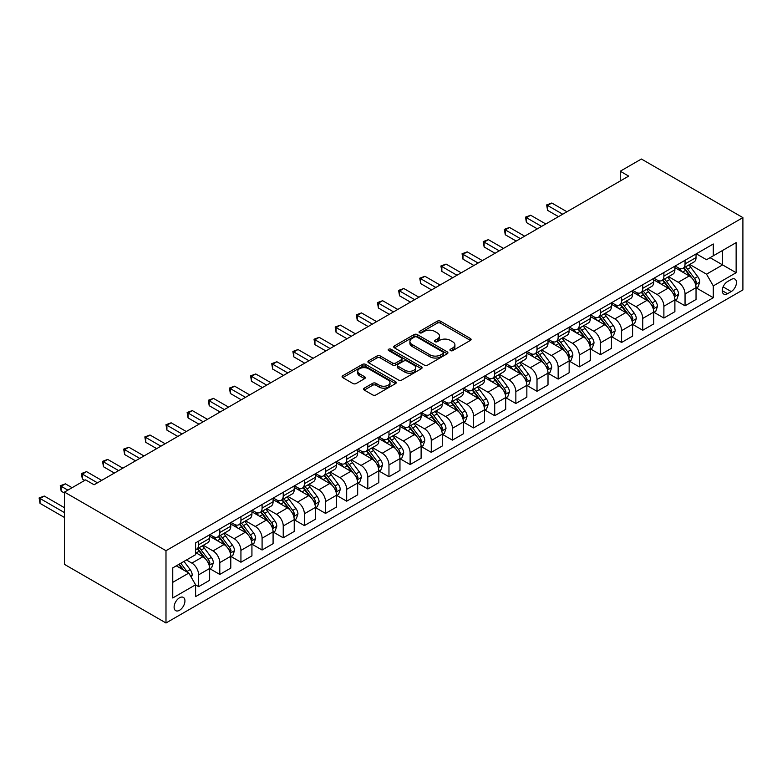 <?xml version="1.0" encoding="UTF-8"?>
<svg xmlns="http://www.w3.org/2000/svg" width="782" height="782" viewBox="0 0 782 782"><rect width="100%" height="100%" fill="white"/><g stroke="black" fill="none" stroke-linecap="round" stroke-linejoin="round"><path stroke-width="1.17" d="M450.432 350.59A1.642 0.948 0 0 0 452.758 350.59L470.402 340.405A2.346 1.359 0 0 0 471.087 339.447A2.346 1.359 0 0 0 470.402 338.489L440.51 321.226A2.346 1.359 0 0 0 437.187 321.226L419.543 331.412A1.642 0.948 0 0 0 419.064 332.086A1.642 0.948 0 0 0 419.543 332.761A1.642 0.948 0 0 0 421.869 332.761L424.147 331.441A7.517 4.34 0 0 1 434.782 331.441L437.275 332.878A7.517 4.34 0 0 1 439.474 335.947A7.517 4.34 0 0 1 437.275 339.017L434.988 340.326A1.642 0.948 0 0 0 434.509 341.001A1.642 0.948 0 0 0 434.988 341.675A1.642 0.948 0 0 0 437.314 341.675L439.592 340.356A7.517 4.34 0 0 1 450.227 340.356L452.71 341.793A7.517 4.34 0 0 1 454.919 344.862A7.517 4.34 0 0 1 452.71 347.931L450.432 349.251A1.642 0.948 0 0 0 449.953 349.916A1.642 0.948 0 0 0 450.432 350.59L450.432 349.251M179.518 610.283A7.654 4.418 120 0 0 184.523 603.538A7.654 4.418 120 0 0 183.35 597.399A7.654 4.418 120 0 0 179.518 597.78A7.654 4.418 120 0 0 174.523 604.525A7.654 4.418 120 0 0 175.696 610.664A7.654 4.418 120 0 0 179.518 610.283M364.285 388.146A2.346 1.359 0 0 0 363.601 389.104A2.346 1.359 0 0 0 364.285 390.071L372.672 394.91A2.346 1.359 0 0 0 375.995 394.91L395.584 383.591A2.346 1.359 0 0 0 396.279 382.633A2.346 1.359 0 0 0 395.584 381.675L365.693 364.422A2.346 1.359 0 0 0 362.379 364.422L342.78 375.731A2.346 1.359 0 0 0 342.096 376.689A2.346 1.359 0 0 0 342.78 377.647L352.907 383.503A2.346 1.359 0 0 0 356.23 383.503L364.617 378.654A2.346 1.359 0 0 0 365.302 377.696A2.346 1.359 0 0 0 364.617 376.738L359.593 373.835A6.285 3.627 0 0 1 357.755 371.274A6.285 3.627 0 0 1 361.636 367.921A6.285 3.627 0 0 1 368.478 368.713L388.155 380.072A6.285 3.627 0 0 1 389.993 382.633A6.285 3.627 0 0 1 386.122 385.985A6.285 3.627 0 0 1 379.27 385.203L375.995 383.307A2.346 1.359 0 0 0 372.672 383.307L364.285 388.146L364.285 390.071M742.9 217.621L641.387 159.02L620.243 171.229L628.699 176.106L94.084 484.772L85.629 479.884L64.476 492.093L165.989 550.704L742.9 217.621L742.9 289.907L165.989 622.98L165.989 550.704M424.313 365.086A2.346 1.359 0 0 0 427.637 365.086L447.236 353.777A2.346 1.359 0 0 0 447.92 352.819A2.346 1.359 0 0 0 447.236 351.861L417.344 334.598A2.346 1.359 0 0 0 414.02 334.598L394.421 345.918A2.346 1.359 0 0 0 393.737 346.876A2.346 1.359 0 0 0 394.421 347.834L424.313 365.086M389.358 350.942A1.642 0.948 0 0 1 391.02 351.177L391.02 349.222L421.41 366.768A2.346 1.359 0 0 1 422.094 367.726A2.346 1.359 0 0 1 421.41 368.684L401.811 380.003A2.346 1.359 0 0 1 398.497 380.003L368.605 362.74L376.992 357.941L376.992 355.986L368.605 360.825A2.346 1.359 0 0 0 367.911 361.783A2.346 1.359 0 0 0 368.605 362.74L368.605 360.825M376.992 357.941A2.346 1.359 0 0 1 380.306 357.941L380.306 355.986A2.346 1.359 0 0 0 376.992 355.986M380.306 355.986L392.437 362.985A2.346 1.359 0 0 0 395.751 362.985L401.313 359.769A2.346 1.359 0 0 0 402.007 358.811A2.346 1.359 0 0 0 401.313 357.853L388.693 350.561A1.642 0.948 0 0 1 388.214 349.896A1.642 0.948 0 0 1 389.231 349.016A1.642 0.948 0 0 1 391.02 349.222M731.229 279.457L727.504 281.598A7.419 4.281 120 0 0 722.656 288.138A7.419 4.281 120 0 0 723.8 294.081A7.419 4.281 120 0 0 727.504 293.719L731.229 291.569A7.419 4.281 120 0 0 736.067 285.029A7.419 4.281 120 0 0 734.933 279.086A7.419 4.281 120 0 0 731.229 279.457M696.293 253.818L706.527 259.722L713.292 255.812L713.292 243.994L195.598 542.884L195.598 554.702L172.754 567.888L172.754 597.976L195.598 584.789L195.598 596.607L713.292 297.717L713.292 285.899L706.527 274.179L689.704 264.463M713.292 255.812L736.136 242.625L736.136 272.713L713.292 285.899M64.476 492.093L64.476 564.379L165.989 622.98M620.243 171.229L620.243 180.994M710.076 257.669L722.597 264.903L722.597 250.445L736.136 242.625M706.527 274.179L722.597 264.903L736.136 272.713M172.754 582.346L188.824 573.069L176.312 565.845M195.598 584.887L198.638 586.647L198.638 574.829A9.57 5.523 -120 0 0 191.873 563.108L186.458 559.98M198.638 586.647L209.635 580.303L209.635 568.475A9.57 5.523 -120 0 0 202.87 556.755L195.598 552.561M209.889 568.719L219.791 574.438L219.791 562.62A9.57 5.523 -120 0 0 213.017 550.899L203.3 545.289M219.791 574.438L230.788 568.084L230.788 556.266A9.57 5.523 -120 0 0 224.014 544.546L209.635 536.247M231.042 556.51L240.934 562.229L240.934 550.411A9.57 5.523 -120 0 0 234.17 538.69L224.454 533.08M240.934 562.229L251.931 555.875L251.931 544.057A9.57 5.523 -120 0 0 245.167 532.337L230.788 524.038M252.185 544.301L262.087 550.02L262.087 538.202A9.57 5.523 -120 0 0 255.313 526.482L245.597 520.871M262.087 550.02L273.084 543.666L273.084 531.848A9.57 5.523 -120 0 0 266.31 520.128L251.931 511.829M273.329 532.092L283.231 537.811L283.231 525.993A9.57 5.523 -120 0 0 276.466 514.273L266.75 508.662M283.231 537.811L294.228 531.457L294.228 519.639A9.57 5.523 -120 0 0 287.463 507.919L273.084 499.62M294.482 519.883L304.374 525.602L304.374 513.784A9.57 5.523 -120 0 0 297.61 502.054L287.893 496.453M304.374 525.602L315.371 519.248L315.371 507.43A9.57 5.523 -120 0 0 308.607 495.71L294.228 487.411M315.625 507.674L325.527 513.393L325.527 501.575A9.57 5.523 -120 0 0 318.763 489.845L309.046 484.244M325.527 513.393L336.524 507.039L336.524 495.221A9.57 5.523 -120 0 0 329.76 483.501L315.371 475.202M336.778 495.465L346.67 501.184L346.67 489.356A9.57 5.523 -120 0 0 339.906 477.636L330.19 472.025M346.67 501.184L357.667 494.83L357.667 483.012A9.57 5.523 -120 0 0 350.903 471.292L336.524 462.983M357.921 483.256L367.823 488.975L367.823 477.147A9.57 5.523 -120 0 0 361.059 465.427L351.343 459.816M367.823 488.975L378.82 482.621L378.82 470.803A9.57 5.523 -120 0 0 372.056 459.083L357.667 450.774M379.075 471.047L388.967 476.756L388.967 464.938A9.57 5.523 -120 0 0 382.202 453.218L372.486 447.607M388.967 476.756L399.964 470.412L399.964 458.594A9.57 5.523 -120 0 0 393.199 446.874L378.82 438.565M400.218 458.839L410.12 464.547L410.12 452.729A9.57 5.523 -120 0 0 403.346 441.009L393.629 435.398M410.12 464.547L421.117 458.203L421.117 446.385A9.57 5.523 -120 0 0 414.343 434.665L399.964 426.356M421.371 446.63L431.263 452.338L431.263 440.52A9.57 5.523 -120 0 0 424.499 428.8L414.783 423.189M431.263 452.338L442.26 445.994L442.26 434.176A9.57 5.523 -120 0 0 435.496 422.456L421.117 414.147M442.514 434.421L452.416 440.129L452.416 428.311A9.57 5.523 -120 0 0 445.642 416.591L435.926 410.98M452.416 440.129L463.413 433.785L463.413 421.967A9.57 5.523 -120 0 0 456.639 410.247L442.26 401.938M463.667 422.212L473.56 427.92L473.56 416.102A9.57 5.523 -120 0 0 466.795 404.382L457.079 398.771M473.56 427.92L484.557 421.576L484.557 409.758A9.57 5.523 -120 0 0 477.792 398.028L463.413 389.729M484.811 410.003L494.713 415.711L494.713 403.893A9.57 5.523 -120 0 0 487.939 392.173L478.222 386.562M494.713 415.711L505.71 409.367L505.71 397.549A9.57 5.523 -120 0 0 498.936 385.819L484.557 377.52M505.964 397.794L515.856 403.502L515.856 391.684A9.57 5.523 -120 0 0 509.092 379.964L499.375 374.353M515.856 403.502L526.853 397.158L526.853 385.331A9.57 5.523 -120 0 0 520.089 373.61L505.71 365.311M527.107 385.575L537.009 391.293L537.009 379.475A9.57 5.523 -120 0 0 530.235 367.755L520.519 362.144M537.009 391.293L548.006 384.949L548.006 373.122A9.57 5.523 -120 0 0 541.232 361.401L526.853 353.102M548.25 373.366L558.153 379.084L558.153 367.266A9.57 5.523 -120 0 0 551.388 355.546L541.672 349.935M558.153 379.084L569.149 372.731L569.149 360.913A9.57 5.523 -120 0 0 562.385 349.192L548.006 340.893M569.404 361.157L579.296 366.875L579.296 355.057A9.57 5.523 -120 0 0 572.532 343.337L562.815 337.726M579.296 366.875L590.293 360.522L590.293 348.704A9.57 5.523 -120 0 0 583.528 336.983L569.149 328.684M590.547 348.948L600.449 354.666L600.449 342.848A9.57 5.523 -120 0 0 593.685 331.128L583.968 325.517M600.449 354.666L611.446 348.313L611.446 336.495A9.57 5.523 -120 0 0 604.682 324.774L590.293 316.475M611.7 336.739L621.592 342.457L621.592 330.639A9.57 5.523 -120 0 0 614.828 318.919L605.112 313.308M621.592 342.457L632.589 336.104L632.589 324.286A9.57 5.523 -120 0 0 625.825 312.565L611.446 304.266M632.843 324.53L642.745 330.248L642.745 318.43A9.57 5.523 -120 0 0 635.981 306.7L626.265 301.099M642.745 330.248L653.742 323.895L653.742 312.077A9.57 5.523 -120 0 0 646.978 300.356L632.589 292.057M653.996 312.321L663.889 318.039L663.889 306.221A9.57 5.523 -120 0 0 657.124 294.491L647.408 288.89M663.889 318.039L674.886 311.686L674.886 299.868A9.57 5.523 -120 0 0 668.121 288.147L653.742 279.848M675.14 300.112L685.042 305.83L685.042 294.003A9.57 5.523 -120 0 0 678.268 282.282L668.551 276.672M685.042 305.83L696.039 299.477L696.039 287.659A9.57 5.523 -120 0 0 689.265 275.938L674.886 267.63M675.14 266.027L678.268 267.825A9.57 5.523 -120 0 0 683.057 268.304A9.57 5.523 -120 0 0 685.042 263.925L685.042 260.308M653.996 278.236L657.124 280.044A9.57 5.523 -120 0 0 661.914 280.513A9.57 5.523 -120 0 0 663.889 276.134L663.889 272.517M632.843 290.445L635.981 292.253A9.57 5.523 -120 0 0 640.761 292.722A9.57 5.523 -120 0 0 642.745 288.343L642.745 284.726M611.7 302.654L614.828 304.462A9.57 5.523 -120 0 0 619.618 304.931A9.57 5.523 -120 0 0 621.592 300.552L621.592 296.935M590.547 314.863L593.685 316.671A9.57 5.523 -120 0 0 598.465 317.14A9.57 5.523 -120 0 0 600.449 312.761L600.449 309.144M569.404 327.072L572.532 328.88A9.57 5.523 -120 0 0 577.321 329.349A9.57 5.523 -120 0 0 579.296 324.97L579.296 321.353M548.25 339.28L551.388 341.089A9.57 5.523 -120 0 0 556.168 341.558A9.57 5.523 -120 0 0 558.153 337.179L558.153 333.562M527.107 351.489L530.235 353.298A9.57 5.523 -120 0 0 535.025 353.767A9.57 5.523 -120 0 0 537.009 349.388L537.009 345.771M505.964 363.698L509.092 365.507A9.57 5.523 -120 0 0 513.872 365.976A9.57 5.523 -120 0 0 515.856 361.597L515.856 357.98M484.811 375.907L487.939 377.716A9.57 5.523 -120 0 0 492.728 378.185A9.57 5.523 -120 0 0 494.713 373.806L494.713 370.199M463.667 388.116L466.795 389.925A9.57 5.523 -120 0 0 471.575 390.404A9.57 5.523 -120 0 0 473.56 386.015L473.56 382.408M442.514 400.325L445.642 402.134A9.57 5.523 -120 0 0 450.432 402.613A9.57 5.523 -120 0 0 452.416 398.224L452.416 394.617M421.371 412.534L424.499 414.343A9.57 5.523 -120 0 0 429.279 414.822A9.57 5.523 -120 0 0 431.263 410.433L431.263 406.826M400.218 424.743L403.346 426.552A9.57 5.523 -120 0 0 408.136 427.031A9.57 5.523 -120 0 0 410.12 422.651L410.12 419.035M379.075 436.952L382.202 438.761A9.57 5.523 -120 0 0 386.992 439.24A9.57 5.523 -120 0 0 388.967 434.86L388.967 431.244M357.921 449.171L361.059 450.97A9.57 5.523 -120 0 0 365.839 451.449A9.57 5.523 -120 0 0 367.823 447.069L367.823 443.453M336.778 461.38L339.906 463.179A9.57 5.523 -120 0 0 344.696 463.658A9.57 5.523 -120 0 0 346.67 459.278L346.67 455.662M315.625 473.589L318.763 475.397A9.57 5.523 -120 0 0 323.543 475.867A9.57 5.523 -120 0 0 325.527 471.487L325.527 467.871M294.482 485.798L297.61 487.606A9.57 5.523 -120 0 0 302.399 488.076A9.57 5.523 -120 0 0 304.374 483.696L304.374 480.08M273.329 498.007L276.466 499.815A9.57 5.523 -120 0 0 281.246 500.285A9.57 5.523 -120 0 0 283.231 495.905L283.231 492.289M252.185 510.216L255.313 512.024A9.57 5.523 -120 0 0 260.103 512.493A9.57 5.523 -120 0 0 262.087 508.114L262.087 504.498M231.042 522.425L234.17 524.233A9.57 5.523 -120 0 0 238.95 524.702A9.57 5.523 -120 0 0 240.934 520.323L240.934 516.707M209.889 534.634L213.017 536.442A9.57 5.523 -120 0 0 217.807 536.911A9.57 5.523 -120 0 0 219.791 532.532L219.791 528.915M696.293 287.903L713.292 297.717M683.057 268.304L694.054 261.95A9.57 5.523 -120 0 0 696.039 257.571L696.039 253.955M661.914 280.513L672.911 274.159A9.57 5.523 -120 0 0 674.886 269.78L674.886 266.173M640.761 292.722L651.758 286.378A9.57 5.523 -120 0 0 653.742 281.989L653.742 278.382M619.618 304.931L630.615 298.587A9.57 5.523 -120 0 0 632.589 294.198L632.589 290.591M598.465 317.14L609.461 310.796A9.57 5.523 -120 0 0 611.446 306.407L611.446 302.8M577.321 329.349L588.318 323.005A9.57 5.523 -120 0 0 590.293 318.626L590.293 315.009M556.168 341.558L567.165 335.214A9.57 5.523 -120 0 0 569.149 330.835L569.149 327.218M535.025 353.767L546.022 347.423A9.57 5.523 -120 0 0 548.006 343.044L548.006 339.427M513.872 365.976L524.869 359.632A9.57 5.523 -120 0 0 526.853 355.253L526.853 351.636M492.728 378.185L503.725 371.841A9.57 5.523 -120 0 0 505.71 367.462L505.71 363.845M471.575 390.404L482.572 384.05A9.57 5.523 -120 0 0 484.557 379.671L484.557 376.054M450.432 402.613L461.429 396.259A9.57 5.523 -120 0 0 463.413 391.88L463.413 388.263M429.279 414.822L440.276 408.468A9.57 5.523 -120 0 0 442.26 404.089L442.26 400.472M408.136 427.031L419.132 420.677A9.57 5.523 -120 0 0 421.117 416.298L421.117 412.681M386.992 439.24L397.989 432.886A9.57 5.523 -120 0 0 399.964 428.507L399.964 424.89M365.839 451.449L376.836 445.095A9.57 5.523 -120 0 0 378.82 440.716L378.82 437.099M344.696 463.658L355.693 457.304A9.57 5.523 -120 0 0 357.667 452.925L357.667 449.308M323.543 475.867L334.54 469.513A9.57 5.523 -120 0 0 336.524 465.134L336.524 461.527M302.399 488.076L313.396 481.732A9.57 5.523 -120 0 0 315.371 477.343L315.371 473.736M281.246 500.285L292.243 493.941A9.57 5.523 -120 0 0 294.228 489.552L294.228 485.945M260.103 512.493L271.1 506.149A9.57 5.523 -120 0 0 273.084 501.761L273.084 498.154M238.95 524.702L249.947 518.358A9.57 5.523 -120 0 0 251.931 513.979L251.931 510.363M217.807 536.911L228.803 530.567A9.57 5.523 -120 0 0 230.788 526.188L230.788 522.572M195.598 549.511A9.57 5.523 -120 0 0 196.653 549.12L207.65 542.776A9.57 5.523 -120 0 0 209.635 538.397L209.635 534.78M196.653 549.12A9.57 5.523 -120 0 0 198.638 544.741L198.638 541.124M188.824 573.069L195.598 584.789M451.087 350.825L452.71 349.886A7.517 4.34 0 0 0 454.919 346.817L454.919 344.862M439.474 335.947L439.474 337.902A7.517 4.34 0 0 1 437.275 340.962L435.642 341.91M470.373 340.424L440.51 323.181A2.346 1.359 0 0 0 437.187 323.181L420.198 332.985M447.206 353.796L417.344 336.553A2.346 1.359 0 0 0 414.02 336.553L394.46 347.853M443.081 353.493A1.642 0.948 0 0 0 443.56 352.819A1.642 0.948 0 0 0 443.081 352.144L416.845 337.003A1.642 0.948 0 0 0 414.519 337.003L412.114 338.391A7.517 4.34 0 0 0 409.915 341.46A7.517 4.34 0 0 0 412.114 344.53L430.051 354.881A7.517 4.34 0 0 0 440.677 354.881L443.081 353.493L443.081 355.448A1.642 0.948 0 0 0 443.56 354.774L443.56 352.819M409.915 341.46L409.915 343.415A7.517 4.34 0 0 0 412.114 346.475L412.114 344.53M443.081 355.448L440.677 356.836A7.517 4.34 0 0 1 430.051 356.836L412.114 346.475M380.306 357.941L392.437 364.94A2.346 1.359 0 0 0 395.751 364.94L401.313 361.724A2.346 1.359 0 0 0 402.007 360.766L402.007 358.811M391.02 351.177L421.381 368.703M405.008 370.248A6.285 3.627 0 0 0 411.86 371.03A6.285 3.627 0 0 0 415.741 367.677A6.285 3.627 0 0 0 413.893 365.116L406.963 361.108A2.346 1.359 0 0 0 403.639 361.108L398.077 364.324A2.346 1.359 0 0 0 397.393 365.282A2.346 1.359 0 0 0 398.077 366.24L405.008 370.248L405.008 372.203A6.285 3.627 0 0 0 411.86 372.985A6.285 3.627 0 0 0 415.741 369.632L415.741 367.677M397.393 365.282L397.393 367.237A2.346 1.359 0 0 0 398.077 368.195L398.077 366.24M405.008 372.203L398.077 368.195M389.993 382.633L389.993 384.588A6.285 3.627 0 0 1 386.122 387.94A6.285 3.627 0 0 1 379.27 387.158L375.995 385.262A2.346 1.359 0 0 0 372.672 385.262L364.314 390.081M357.755 371.274L357.755 373.229A6.285 3.627 0 0 0 359.593 375.79L359.593 373.835M364.588 378.674L359.593 375.79M395.555 383.61L365.693 366.377A2.346 1.359 0 0 0 362.379 366.377L342.809 377.667M696.039 288.05L698.062 286.877L699.753 281.989A6.344 3.656 -120 0 0 697.73 276.593L690.819 267.366A18.299 10.567 -120 0 0 688.825 264.971M681.953 271.716A18.299 10.567 -120 0 0 678.199 267.786M695.462 284.169L696.332 282.263A6.344 3.656 -120 0 0 694.524 278.451L687.603 269.223A18.299 10.567 -120 0 0 685.609 266.828M683.908 267.815A15.19 8.768 60 0 1 686.401 270.65L692.246 278.46M566.95 211.766L551.809 203.017L547.576 205.461L547.576 210.348L558.495 216.643M683.576 268.001A18.299 10.567 60 0 1 685.579 270.396L690.174 276.525M547.576 210.348L546.647 204.923L562.717 214.209M546.647 204.923L551.809 203.017M674.886 300.259L676.919 299.086L678.61 294.198A6.344 3.656 -120 0 0 676.586 288.802L669.675 279.575A18.299 10.567 -120 0 0 667.681 277.18M660.8 283.925A18.299 10.567 -120 0 0 657.056 279.995M674.309 296.378L675.189 294.472A6.344 3.656 -120 0 0 673.37 290.66L666.459 281.432A18.299 10.567 -120 0 0 664.465 279.037M662.755 280.024A15.19 8.768 60 0 1 665.257 282.859L671.103 290.669M545.797 223.975L530.655 215.236L526.433 217.67L526.433 222.557L537.342 228.852M662.432 280.21A18.299 10.567 60 0 1 664.426 282.605L669.021 288.734M526.433 222.557L525.504 217.132L541.574 226.418M525.504 217.132L530.655 215.236M653.742 312.468L655.775 311.295L657.466 306.407A6.344 3.656 -120 0 0 655.443 301.011L648.522 291.784A18.299 10.567 -120 0 0 646.528 289.389M639.656 296.134A18.299 10.567 -120 0 0 635.903 292.204M653.166 308.587L654.035 306.681A6.344 3.656 -120 0 0 652.227 302.869L645.316 293.641A18.299 10.567 -120 0 0 643.312 291.246M641.611 292.233A15.19 8.768 60 0 1 644.104 295.068L649.959 302.878M524.654 236.184L509.512 227.445L505.28 229.879L505.28 234.766L516.198 241.061M641.289 292.419A18.299 10.567 60 0 1 643.283 294.814L647.877 300.943M505.28 234.766L504.351 229.341L520.421 238.627M504.351 229.341L509.512 227.445M632.589 324.677L634.622 323.504L636.313 318.626A6.344 3.656 -120 0 0 634.29 313.22L627.379 303.993A18.299 10.567 -120 0 0 625.385 301.598M618.503 308.343A18.299 10.567 -120 0 0 614.76 304.423M632.012 320.796L632.892 318.89A6.344 3.656 -120 0 0 631.074 315.078L624.163 305.85A18.299 10.567 -120 0 0 622.169 303.455M620.468 304.442A15.19 8.768 60 0 1 622.961 307.277L628.806 315.087M503.51 248.393L488.369 239.654L484.136 242.088L484.136 246.975L495.045 253.28M620.136 304.628A18.299 10.567 60 0 1 622.13 307.023L626.734 313.162M484.136 246.975L483.208 241.56L499.278 250.836M483.208 241.56L488.369 239.654M611.446 336.886L613.479 335.713L615.17 330.835A6.344 3.656 -120 0 0 613.147 325.429L606.226 316.202A18.299 10.567 -120 0 0 604.232 313.817M597.36 320.552A18.299 10.567 -120 0 0 593.606 316.632M610.869 333.005L611.739 331.099A6.344 3.656 -120 0 0 609.931 327.287L603.02 318.059A18.299 10.567 -120 0 0 601.016 315.664M599.315 316.651A15.19 8.768 60 0 1 601.808 319.486L607.663 327.296M482.357 260.602L467.216 251.863L462.983 254.306L462.983 259.184L473.902 265.489M598.992 316.837A18.299 10.567 60 0 1 600.987 319.232L605.581 325.371M462.983 259.184L462.054 253.769L478.125 263.045M462.054 253.769L467.216 251.863M590.293 349.095L592.326 347.922L594.017 343.044A6.344 3.656 -120 0 0 591.994 337.638L585.083 328.411A18.299 10.567 -120 0 0 583.089 326.026M576.207 332.761A18.299 10.567 -120 0 0 572.463 328.841M589.716 345.214L590.596 343.308A6.344 3.656 -120 0 0 588.778 339.496L581.867 330.268A18.299 10.567 -120 0 0 579.873 327.873M578.172 328.86A15.19 8.768 60 0 1 580.664 331.695L586.51 339.505M461.214 272.81L446.072 264.072L441.84 266.515L441.84 271.393L452.749 277.698M577.839 329.046A18.299 10.567 60 0 1 579.833 331.441L584.437 337.58M441.84 271.393L440.911 265.978L456.981 275.254M440.911 265.978L446.072 264.072M569.149 361.304L571.183 360.131L572.874 355.253A6.344 3.656 -120 0 0 570.85 349.847L563.939 340.62A18.299 10.567 -120 0 0 561.935 338.235M555.064 344.97A18.299 10.567 -120 0 0 551.32 341.05M568.573 357.423L569.452 355.517A6.344 3.656 -120 0 0 567.634 351.704L560.723 342.477A18.299 10.567 -120 0 0 558.719 340.092M557.019 341.069A15.19 8.768 60 0 1 559.511 343.904L565.366 351.714M440.061 285.019L424.919 276.281L420.687 278.724L420.687 283.602L431.605 289.907M556.696 341.255A18.299 10.567 60 0 1 558.69 343.65L563.284 349.789M420.687 283.602L419.758 278.187L435.828 287.463M419.758 278.187L424.919 276.281M548.006 373.513L550.029 372.34L551.721 367.462A6.344 3.656 -120 0 0 549.697 362.056L542.786 352.829A18.299 10.567 -120 0 0 540.792 350.444M533.911 357.178A18.299 10.567 -120 0 0 530.167 353.259M547.42 369.632L548.299 367.726A6.344 3.656 -120 0 0 546.481 363.913L539.57 354.686A18.299 10.567 -120 0 0 537.576 352.301M535.875 353.278A15.19 8.768 60 0 1 538.368 356.113L544.213 363.923M418.917 297.228L403.776 288.49L399.543 290.933L399.543 295.811L410.452 302.116M535.543 353.474A18.299 10.567 60 0 1 537.547 355.859L542.141 361.998M399.543 295.811L398.615 290.396L414.685 299.672M398.615 290.396L403.776 288.49M526.853 385.722L528.886 384.558L530.577 379.671A6.344 3.656 -120 0 0 528.554 374.275L521.643 365.047A18.299 10.567 -120 0 0 519.639 362.653M512.767 369.387A18.299 10.567 -120 0 0 509.023 365.468M526.276 381.841L527.156 379.944A6.344 3.656 -120 0 0 525.338 376.122L518.427 366.895A18.299 10.567 -120 0 0 516.423 364.51M514.722 365.487A15.19 8.768 60 0 1 517.215 368.322L523.07 376.132M397.764 309.437L382.623 300.699L378.4 303.142L378.4 308.02L389.309 314.325M514.4 365.683A18.299 10.567 60 0 1 516.394 368.068L520.988 374.207M378.4 308.02L377.462 302.605L393.542 311.881M377.462 302.605L382.623 300.699M505.71 397.94L507.733 396.767L509.424 391.88A6.344 3.656 -120 0 0 507.401 386.484L500.49 377.256A18.299 10.567 -120 0 0 498.496 374.861M491.614 381.596A18.299 10.567 -120 0 0 487.87 377.677M505.133 394.05L506.003 392.153A6.344 3.656 -120 0 0 504.185 388.331L497.274 379.104A18.299 10.567 -120 0 0 495.28 376.719M493.579 377.696A15.19 8.768 60 0 1 496.071 380.531L501.917 388.341M376.621 321.646L361.48 312.908L357.247 315.351L357.247 320.229L368.156 326.534M493.247 377.892A18.299 10.567 60 0 1 495.25 380.277L499.845 386.416M357.247 320.229L356.318 314.814L372.388 324.09M356.318 314.814L361.48 312.908M484.557 410.149L486.59 408.976L488.281 404.089A6.344 3.656 -120 0 0 486.257 398.693L479.346 389.465A18.299 10.567 -120 0 0 477.343 387.07M470.471 393.805A18.299 10.567 -120 0 0 466.727 389.886M483.98 406.259L484.86 404.362A6.344 3.656 -120 0 0 483.041 400.55L476.13 391.313A18.299 10.567 -120 0 0 474.136 388.928M472.426 389.905A15.19 8.768 60 0 1 474.918 392.74L480.774 400.55M355.468 333.855L340.326 325.117L336.104 327.56L336.104 332.448L347.012 338.743M472.103 390.101A18.299 10.567 60 0 1 474.097 392.486L478.692 398.625M336.104 332.448L335.165 327.023L351.245 336.299M335.165 327.023L340.326 325.117M463.413 422.358L465.437 421.185L467.128 416.298A6.344 3.656 -120 0 0 465.104 410.902L458.193 401.674A18.299 10.567 -120 0 0 456.199 399.279M449.327 406.014A18.299 10.567 -120 0 0 445.574 402.095M462.836 418.468L463.706 416.571A6.344 3.656 -120 0 0 461.898 412.759L454.977 403.532A18.299 10.567 -120 0 0 452.983 401.137M451.282 402.114A15.19 8.768 60 0 1 453.775 404.959L459.62 412.759M334.325 346.064L319.183 337.325L314.95 339.769L314.95 344.657L325.859 350.952M450.95 402.31A18.299 10.567 60 0 1 452.954 404.695L457.548 410.833M314.95 344.657L314.022 339.232L330.092 348.508M314.022 339.232L319.183 337.325M442.26 434.567L444.293 433.394L445.984 428.507A6.344 3.656 -120 0 0 443.961 423.111L437.05 413.883A18.299 10.567 -120 0 0 435.046 411.488M428.174 418.223A18.299 10.567 -120 0 0 424.43 414.304M441.683 430.677L442.563 428.78A6.344 3.656 -120 0 0 440.745 424.968L433.834 415.741A18.299 10.567 -120 0 0 431.84 413.346M430.129 414.333A15.19 8.768 60 0 1 432.622 417.168L438.477 424.968M313.171 358.283L298.03 349.534L293.807 351.978L293.807 356.866L304.716 363.161M429.807 414.519A18.299 10.567 60 0 1 431.801 416.914L436.395 423.042M293.807 356.866L292.879 351.441L308.949 360.717M292.879 351.441L298.03 349.534M421.117 446.776L423.14 445.603L424.831 440.716A6.344 3.656 -120 0 0 422.808 435.32L415.897 426.092A18.299 10.567 -120 0 0 413.903 423.697M407.031 430.432A18.299 10.567 -120 0 0 403.277 426.513M420.54 442.886L421.41 440.989A6.344 3.656 -120 0 0 419.602 437.177L412.681 427.95A18.299 10.567 -120 0 0 410.687 425.555M408.986 426.542A15.19 8.768 60 0 1 411.479 429.377L417.324 437.187M292.028 370.492L276.887 361.743L272.654 364.187L272.654 369.075L283.573 375.37M408.654 426.728A18.299 10.567 60 0 1 410.658 429.123L415.252 435.251M272.654 369.075L271.725 363.65L287.796 372.926M271.725 363.65L276.887 361.743M399.964 458.985L401.997 457.812L403.688 452.925A6.344 3.656 -120 0 0 401.665 447.529L394.754 438.301A18.299 10.567 -120 0 0 392.76 435.906M385.878 442.641A18.299 10.567 -120 0 0 382.134 438.722M399.387 455.104L400.267 453.198A6.344 3.656 -120 0 0 398.449 449.386L391.538 440.158A18.299 10.567 -120 0 0 389.544 437.764M387.833 438.751A15.19 8.768 60 0 1 390.335 441.586L396.181 449.396M270.875 382.701L255.734 373.952L251.511 376.396L251.511 381.284L262.42 387.579M387.51 438.937A18.299 10.567 60 0 1 389.504 441.331L394.099 447.46M251.511 381.284L250.582 375.859L266.652 385.135M250.582 375.859L255.734 373.952M378.82 471.194L380.854 470.021L382.545 465.134A6.344 3.656 -120 0 0 380.521 459.738L373.601 450.51A18.299 10.567 -120 0 0 371.606 448.115M364.735 454.85A18.299 10.567 -120 0 0 360.981 450.931M378.244 467.313L379.114 465.407A6.344 3.656 -120 0 0 377.305 461.595L370.394 452.367A18.299 10.567 -120 0 0 368.39 449.973M366.69 450.96A15.19 8.768 60 0 1 369.182 453.795L375.037 461.605M249.732 394.91L234.59 386.161L230.358 388.605L230.358 393.493L241.276 399.788M366.367 451.146A18.299 10.567 60 0 1 368.361 453.54L372.955 459.669M230.358 393.493L229.429 388.067L245.499 397.354M229.429 388.067L234.59 386.161M357.667 483.403L359.7 482.23L361.392 477.343A6.344 3.656 -120 0 0 359.368 471.947L352.457 462.719A18.299 10.567 -120 0 0 350.463 460.324M343.581 467.069A18.299 10.567 -120 0 0 339.838 463.14M357.091 479.522L357.97 477.616A6.344 3.656 -120 0 0 356.152 473.804L349.241 464.576A18.299 10.567 -120 0 0 347.247 462.182M345.546 463.169A15.19 8.768 60 0 1 348.039 466.004L353.884 473.814M228.588 407.119L213.447 398.37L209.214 400.814L209.214 405.702L220.123 411.997M345.214 463.355A18.299 10.567 60 0 1 347.208 465.749L351.812 471.878M209.214 405.702L208.286 400.276L224.356 409.563M208.286 400.276L213.447 398.37M336.524 495.612L338.557 494.439L340.248 489.552A6.344 3.656 -120 0 0 338.225 484.156L331.304 474.928A18.299 10.567 -120 0 0 329.31 472.533M322.438 479.278A18.299 10.567 -120 0 0 318.685 475.348M335.947 491.731L336.817 489.825A6.344 3.656 -120 0 0 335.009 486.013L328.098 476.785A18.299 10.567 -120 0 0 326.094 474.391M324.393 475.378A15.19 8.768 60 0 1 326.886 478.213L332.741 486.023M207.435 419.328L192.294 410.589L188.061 413.023L188.061 417.911L198.98 424.206M324.071 475.564A18.299 10.567 60 0 1 326.065 477.958L330.659 484.087M188.061 417.911L187.133 412.485L203.203 421.772M187.133 412.485L192.294 410.589M315.371 507.821L317.404 506.648L319.095 501.761A6.344 3.656 -120 0 0 317.072 496.365L310.161 487.137A18.299 10.567 -120 0 0 308.167 484.742M301.285 491.487A18.299 10.567 -120 0 0 297.541 487.557M314.794 503.94L315.674 502.034A6.344 3.656 -120 0 0 313.856 498.222L306.945 488.994A18.299 10.567 -120 0 0 304.951 486.6M303.25 487.587A15.19 8.768 60 0 1 305.742 490.422L311.588 498.232M186.292 431.537L171.15 422.798L166.918 425.232L166.918 430.12L177.827 436.424M302.917 487.773A18.299 10.567 60 0 1 304.912 490.167L309.516 496.306M166.918 430.12L165.989 424.694L182.059 433.981M165.989 424.694L171.15 422.798M294.228 520.03L296.261 518.857L297.952 513.979A6.344 3.656 -120 0 0 295.928 508.574L289.017 499.346A18.299 10.567 -120 0 0 287.014 496.961M280.142 503.696A18.299 10.567 -120 0 0 276.398 499.776M293.651 516.149L294.531 514.243A6.344 3.656 -120 0 0 292.712 510.431L285.801 501.203A18.299 10.567 -120 0 0 283.798 498.808M282.097 499.796A15.19 8.768 60 0 1 284.589 502.631L290.445 510.441M145.775 442.329L156.683 448.633M281.774 499.981A18.299 10.567 60 0 1 283.768 502.376L288.363 508.515M165.139 443.746L149.997 435.007L145.765 437.441L160.906 446.19M145.765 437.441L145.765 442.329L144.836 436.913L149.997 435.007M145.775 437.441L144.836 436.913M273.084 532.239L275.108 531.066L276.799 526.188A6.344 3.656 -120 0 0 274.775 520.783L267.864 511.555A18.299 10.567 -120 0 0 265.87 509.17M258.989 515.905A18.299 10.567 -120 0 0 255.245 511.985M272.498 528.358L273.377 526.452A6.344 3.656 -120 0 0 271.559 522.64L264.648 513.412A18.299 10.567 -120 0 0 262.654 511.017M260.953 512.005A15.19 8.768 60 0 1 263.446 514.839L269.291 522.65M143.996 455.955L128.854 447.216L124.621 449.66L124.621 454.538L135.53 460.842M260.621 512.19A18.299 10.567 60 0 1 262.625 514.585L267.219 520.724M124.621 454.538L123.693 449.122L139.763 458.399M123.693 449.122L128.854 447.216M251.931 544.448L253.964 543.275L255.655 538.397A6.344 3.656 -120 0 0 253.632 532.992L246.721 523.764A18.299 10.567 -120 0 0 244.717 521.379M237.845 528.114A18.299 10.567 -120 0 0 234.101 524.194M251.354 540.567L252.234 538.661A6.344 3.656 -120 0 0 250.416 534.849L243.505 525.621A18.299 10.567 -120 0 0 241.501 523.226M239.8 524.214A15.19 8.768 60 0 1 242.293 527.048L248.148 534.859M122.842 468.164L107.701 459.425L103.478 461.869L103.478 466.746L114.387 473.051M239.478 524.399A18.299 10.567 60 0 1 241.472 526.794L246.066 532.933M103.478 466.746L102.54 461.331L118.62 470.608M102.54 461.331L107.701 459.425M230.788 556.657L232.811 555.484L234.502 550.606A6.344 3.656 -120 0 0 232.479 545.201L225.568 535.973A18.299 10.567 -120 0 0 223.574 533.588M216.692 540.323A18.299 10.567 -120 0 0 212.948 536.403M230.211 552.776L231.081 550.87A6.344 3.656 -120 0 0 229.263 547.058L222.352 537.83A18.299 10.567 -120 0 0 220.358 535.445M218.657 536.423A15.19 8.768 60 0 1 221.15 539.257L226.995 547.068M101.699 480.373L86.558 471.634L82.325 474.078L82.325 478.955L84.779 480.373M218.325 536.608A18.299 10.567 60 0 1 220.329 539.003L224.923 545.142M82.325 478.955L81.396 473.54L97.467 482.817M81.396 473.54L86.558 471.634M209.635 568.866L211.668 567.693L213.359 562.815A6.344 3.656 -120 0 0 211.335 557.41L204.425 548.182A18.299 10.567 -120 0 0 202.421 545.797M209.058 564.985L209.938 563.079A6.344 3.656 -120 0 0 208.12 559.267L201.209 550.039A18.299 10.567 -120 0 0 199.215 547.654M197.504 548.632A15.19 8.768 60 0 1 199.996 551.466L205.852 559.277M72.091 487.704L65.405 483.843L61.182 486.287L61.182 491.164L64.476 493.071M197.181 548.827A18.299 10.567 60 0 1 199.175 551.212L203.77 557.351M61.182 491.164L60.243 485.749L67.858 490.138M60.243 485.749L65.405 483.843M191.365 577.468L192.206 575.024A6.344 3.656 -120 0 0 190.182 569.628L184.014 561.388M64.476 507.723L44.261 496.052L40.029 498.496L40.029 503.373L64.476 517.489M187.553 572.336A6.344 3.656 -120 0 0 186.976 571.476L180.808 563.245M179.215 564.164L183.643 570.078M178.775 564.418L182.529 569.433M40.029 503.373L39.1 497.958L64.476 512.611M39.1 497.958L44.261 496.052M191.873 563.108L202.87 556.755M213.017 550.899L224.014 544.546M234.17 538.69L245.167 532.337M255.313 526.482L266.31 520.128M276.466 514.273L287.463 507.919M297.61 502.054L308.607 495.71M318.763 489.845L329.76 483.501M339.906 477.636L350.903 471.292M361.059 465.427L372.056 459.083M382.202 453.218L393.199 446.874M403.346 441.009L414.343 434.665M424.499 428.8L435.496 422.456M445.642 416.591L456.639 410.247M466.795 404.382L477.792 398.028M487.939 392.173L498.936 385.819M509.092 379.964L520.089 373.61M530.235 367.755L541.232 361.401M551.388 355.546L562.385 349.192M572.532 343.337L583.528 336.983M593.685 331.128L604.682 324.774M614.828 318.919L625.825 312.565M635.981 306.7L646.978 300.356M657.124 294.491L668.121 288.147M678.268 282.282L689.265 275.938M685.042 263.925L696.039 257.571M685.042 294.003L696.039 287.659M663.889 306.221L674.886 299.868M663.889 276.134L674.886 269.78M642.745 318.43L653.742 312.077M642.745 288.343L653.742 281.989M621.592 330.639L632.589 324.286M621.592 300.552L632.589 294.198M600.449 342.848L611.446 336.495M600.449 312.761L611.446 306.407M579.296 355.057L590.293 348.704M579.296 324.97L590.293 318.626M558.153 367.266L569.149 360.913M558.153 337.179L569.149 330.835M537.009 379.475L548.006 373.122M537.009 349.388L548.006 343.044M515.856 391.684L526.853 385.331M515.856 361.597L526.853 355.253M494.713 403.893L505.71 397.549M494.713 373.806L505.71 367.462M473.56 416.102L484.557 409.758M473.56 386.015L484.557 379.671M452.416 428.311L463.413 421.967M452.416 398.224L463.413 391.88M431.263 440.52L442.26 434.176M431.263 410.433L442.26 404.089M410.12 452.729L421.117 446.385M410.12 422.651L421.117 416.298M388.967 464.938L399.964 458.594M388.967 434.86L399.964 428.507M367.823 477.147L378.82 470.803M367.823 447.069L378.82 440.716M346.67 489.356L357.667 483.012M346.67 459.278L357.667 452.925M325.527 501.575L336.524 495.221M325.527 471.487L336.524 465.134M304.374 513.784L315.371 507.43M304.374 483.696L315.371 477.343M283.231 525.993L294.228 519.639M283.231 495.905L294.228 489.552M262.087 538.202L273.084 531.848M262.087 508.114L273.084 501.761M240.934 550.411L251.931 544.057M240.934 520.323L251.931 513.979M219.791 562.62L230.788 556.266M219.791 532.532L230.788 526.188M198.638 574.829L209.635 568.475M198.638 544.741L209.635 538.397M723.115 286.877L731.229 291.569M722.255 290.689L727.504 293.719M452.71 349.886L452.71 347.931M434.988 341.675L434.988 340.326M437.275 340.962L437.275 339.017M419.543 332.761L419.543 331.412M437.187 323.181L437.187 321.226M440.51 323.181L440.51 321.226M470.402 340.405L470.402 338.489M394.421 347.834L394.421 345.918M414.02 336.553L414.02 334.598M417.344 336.553L417.344 334.598M447.236 353.777L447.236 351.861M430.051 356.836L430.051 354.881M440.677 356.836L440.677 354.881M392.437 364.94L392.437 362.985M395.751 364.94L395.751 362.985M401.313 361.724L401.313 359.769M421.41 368.684L421.41 366.768M372.672 385.262L372.672 383.307M375.995 385.262L375.995 383.307M379.27 387.158L379.27 385.203M364.617 378.654L364.617 376.738M342.78 377.647L342.78 375.731M362.379 366.377L362.379 364.422M365.693 366.377L365.693 364.422M395.584 383.591L395.584 381.675M695.56 284.511L699.714 282.116M687.603 269.223L690.819 267.366M682.618 272.097L685.579 270.396M694.524 278.451L697.73 276.593M694.015 280.924L696.332 282.263M674.416 296.72L678.571 294.325M666.459 281.432L669.675 279.575M661.474 284.306L664.426 282.605M673.37 290.66L676.586 288.802M672.872 293.133L675.189 294.472M653.263 308.929L657.418 306.534M645.316 293.641L648.522 291.784M640.331 296.515L643.283 294.814M652.227 302.869L655.443 301.011M651.719 305.342L654.035 306.681M632.12 321.138L636.274 318.743M624.163 305.85L627.379 303.993M619.178 308.724L622.13 307.023M631.074 315.078L634.29 313.22M630.575 317.551L632.892 318.89M610.967 333.347L615.121 330.952M603.02 318.059L606.226 316.202M598.034 320.943L600.987 319.232M609.931 327.287L613.147 325.429M609.422 329.76L611.739 331.099M589.823 345.566L593.978 343.161M581.867 330.268L585.083 328.411M576.881 333.152L579.833 331.441M588.778 339.496L591.994 337.638M588.279 341.969L590.596 343.308M568.68 357.775L572.825 355.37M560.723 342.477L563.939 340.62M555.738 345.361L558.69 343.65M567.634 351.704L570.85 349.847M567.126 354.187L569.452 355.517M547.527 369.984L551.681 367.579M539.57 354.686L542.786 352.829M534.585 357.57L537.547 355.859M546.481 363.913L549.697 362.056M545.983 366.396L548.299 367.726M526.384 382.193L530.538 379.788M518.427 366.895L521.643 365.047M513.442 369.778L516.394 368.068M525.338 376.122L528.554 374.275M524.839 378.605L527.156 379.944M505.231 394.402L509.385 391.997M497.274 379.104L500.49 377.256M492.289 381.987L495.25 380.277M504.185 388.331L507.401 386.484M503.686 390.814L506.003 392.153M484.087 406.611L488.242 404.216M476.13 391.313L479.346 389.465M471.145 394.196L474.097 392.486M483.041 400.55L486.257 398.693M482.543 403.023L484.86 404.362M462.934 418.82L467.089 416.425M454.977 403.532L458.193 401.674M449.992 406.405L452.954 404.695M461.898 412.759L465.104 410.902M461.39 415.232L463.706 416.571M441.791 431.029L445.945 428.634M433.834 415.741L437.05 413.883M428.849 418.614L431.801 416.914M440.745 424.968L443.961 423.111M440.246 427.441L442.563 428.78M420.638 443.238L424.792 440.843M412.681 427.95L415.897 426.092M407.696 430.823L410.658 429.123M419.602 437.177L422.808 435.32M419.093 439.65L421.41 440.989M399.494 455.447L403.649 453.052M391.538 440.158L394.754 438.301M386.552 443.032L389.504 441.331M398.449 449.386L401.665 447.529M397.95 451.859L400.267 453.198M378.341 467.656L382.496 465.261M370.394 452.367L373.601 450.51M365.409 455.241L368.361 453.54M377.305 461.595L380.521 459.738M376.797 464.068L379.114 465.407M357.198 479.865L361.352 477.47M349.241 464.576L352.457 462.719M344.256 467.45L347.208 465.749M356.152 473.804L359.368 471.947M355.654 476.277L357.97 477.616M336.045 492.073L340.199 489.679M328.098 476.785L331.304 474.928M323.113 479.659L326.065 477.958M335.009 486.013L338.225 484.156M334.5 488.486L336.817 489.825M314.902 504.282L319.056 501.888M306.945 488.994L310.161 487.137M301.96 491.868L304.912 490.167M313.856 498.222L317.072 496.365M313.357 500.695L315.674 502.034M293.758 516.491L297.903 514.097M285.801 501.203L289.017 499.346M280.816 504.077L283.768 502.376M292.712 510.431L295.928 508.574M292.204 512.904L294.531 514.243M272.605 528.7L276.76 526.306M264.648 513.412L267.864 511.555M259.663 516.296L262.625 514.585M271.559 522.64L274.775 520.783M271.061 525.113L273.377 526.452M251.462 540.919L255.616 538.515M243.505 525.621L246.721 523.764M238.52 528.505L241.472 526.794M250.416 534.849L253.632 532.992M249.917 537.322L252.234 538.661M230.309 553.128L234.463 550.723M222.352 537.83L225.568 535.973M217.367 540.714L220.329 539.003M229.263 547.058L232.479 545.201M228.764 549.541L231.081 550.87M209.165 565.337L213.32 562.932M201.209 550.039L204.425 548.182M196.223 552.923L199.175 551.212M208.12 559.267L211.335 557.41M207.621 561.75L209.938 563.079M190.564 576.07L192.167 575.141M186.976 571.476L190.182 569.628"/></g></svg>
